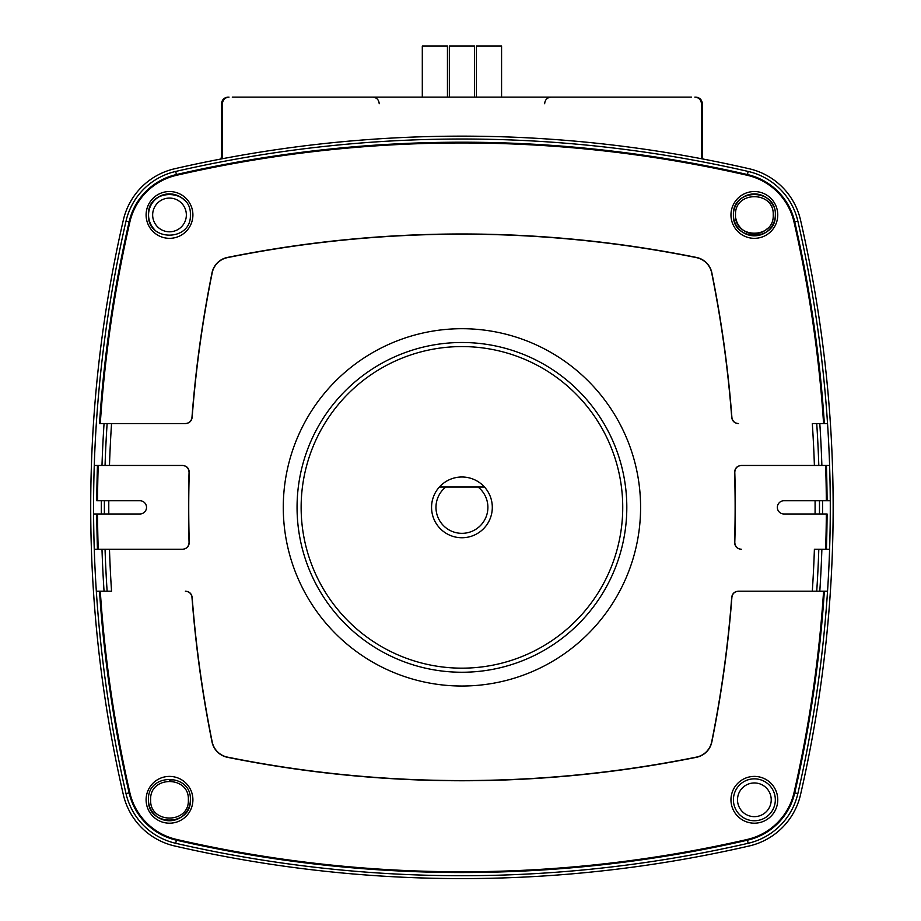 <?xml version="1.0" encoding="UTF-8"?>
<svg xmlns="http://www.w3.org/2000/svg" width="921" height="921" viewBox="0 0 921 921"><rect width="100%" height="100%" fill="white"/><g stroke="black" fill="none" stroke-linecap="round" stroke-linejoin="round"><path stroke-width="1.38" d="M232.253 97.108L691.613 97.108M222.398 103.728L221.512 103.728L221.512 156.351L222.398 157.077L222.398 103.728C222.813 99.733 225.023 97.534 229.018 97.108M701.468 103.728L701.468 157.077L702.355 156.351L702.355 103.728L701.468 103.728C701.054 99.733 698.843 97.534 694.848 97.108M702.355 156.351L702.919 159.011M701.687 158.78L701.468 157.077M695.735 97.108C699.73 97.534 701.929 99.733 702.355 103.728M220.959 159.011L221.512 156.351M222.398 157.077L222.18 158.78M221.512 103.728C221.938 99.733 224.137 97.534 228.132 97.108M123.333 794.662A1281.514 1281.514 0 0 1 123.333 220.073A68.373 68.373 0 0 1 174.645 168.762A1281.514 1281.514 0 0 1 749.222 168.762A68.373 68.373 0 0 1 800.533 220.073A1281.514 1281.514 0 0 1 800.533 794.662A68.373 68.373 0 0 1 749.222 845.973A1281.514 1281.514 0 0 1 174.645 845.973A68.373 68.373 0 0 1 123.333 794.662M190.371 214.938L190.371 214.858C191.672 187.826 147.176 187.815 148.465 214.858L148.465 214.938C147.256 241.843 191.545 241.901 190.371 214.938M148.465 214.938A20.953 20.953 0 0 0 154.647 229.709A20.953 20.953 0 0 1 169.499 193.986A20.953 20.953 0 0 1 184.281 200.076A20.953 20.953 0 0 0 148.465 214.858M767.688 228.281A18.857 18.857 0 0 1 735.867 218.622M773.226 214.938C774.365 239.299 734.336 239.241 735.511 214.938L735.511 214.858C734.44 190.624 774.296 190.635 773.226 214.858L773.226 214.938M775.321 214.938L775.321 214.858C776.622 187.826 732.114 187.815 733.415 214.858L733.415 214.938C732.195 241.843 776.484 241.901 775.321 214.938A20.953 20.953 0 0 1 754.368 235.811A20.953 20.953 0 0 1 733.415 214.938M733.415 799.796A20.953 20.953 0 0 0 754.368 820.749A20.953 20.953 0 0 0 775.321 799.796A20.953 20.953 0 0 0 754.368 778.844A20.953 20.953 0 0 0 733.415 799.796M188.356 799.796C189.496 824.157 149.467 824.111 150.641 799.796C149.478 775.47 189.53 775.482 188.356 799.796M148.465 799.796C147.153 826.805 191.649 826.862 190.371 799.796C191.672 772.777 147.176 772.765 148.465 799.796A20.953 20.953 0 0 0 169.418 820.749A20.953 20.953 0 0 0 190.371 799.796M622.734 507.367A160.795 160.795 0 0 0 461.939 346.572A160.795 160.795 0 0 0 301.132 507.367A160.795 160.795 0 0 0 461.939 668.162A160.795 160.795 0 0 0 622.734 507.367M626.81 507.367A164.871 164.871 0 0 0 461.939 342.497A164.871 164.871 0 0 0 297.057 507.367A164.871 164.871 0 0 0 461.939 672.249A164.871 164.871 0 0 0 626.81 507.367M730.963 214.938A23.405 23.405 0 0 0 754.368 238.332A23.405 23.405 0 0 0 777.761 214.938A23.405 23.405 0 0 0 754.368 191.533A23.405 23.405 0 0 0 730.963 214.938M146.105 799.796A23.405 23.405 0 0 0 169.499 823.201A23.405 23.405 0 0 0 192.903 799.796A23.405 23.405 0 0 0 169.499 776.403A23.405 23.405 0 0 0 146.105 799.796M146.105 214.938A23.405 23.405 0 0 0 169.499 238.332A23.405 23.405 0 0 0 192.903 214.938A23.405 23.405 0 0 0 169.499 191.533A23.405 23.405 0 0 0 146.105 214.938M730.963 799.796A23.405 23.405 0 0 0 754.368 823.201A23.405 23.405 0 0 0 777.761 799.796A23.405 23.405 0 0 0 754.368 776.403A23.405 23.405 0 0 0 730.963 799.796M108.793 500.748A1271.832 1271.832 0 0 0 108.782 507.367A1271.832 1271.832 0 0 0 108.793 513.987L101.322 513.987A1279.304 1279.304 0 0 1 101.322 500.748M822.545 513.987A1271.59 1271.59 0 0 0 822.568 507.367A1271.59 1271.59 0 0 0 822.545 500.748L819.483 500.748A1268.516 1268.516 0 0 1 819.494 507.367A1268.516 1268.516 0 0 1 819.483 513.987M824.353 591.19A1276.126 1276.126 0 0 1 794.754 792.889L794.006 792.716A1275.366 1275.366 0 0 0 823.581 591.19L827.542 591.19A1279.304 1279.304 0 0 1 797.851 793.603A66.174 66.174 0 0 1 748.163 843.291A1279.304 1279.304 0 0 1 175.704 843.291A66.174 66.174 0 0 1 126.016 793.603A1279.304 1279.304 0 0 1 96.325 591.19L99.514 591.19L96.325 591.19A1279.304 1279.304 0 0 1 94.264 549.273L98.213 549.273A1275.366 1275.366 0 0 1 97.545 513.987L93.597 513.987A1279.304 1279.304 0 0 1 93.585 507.367A1279.304 1279.304 0 0 1 93.597 500.748A1279.304 1279.304 0 0 1 126.016 221.132A66.174 66.174 0 0 1 175.704 171.444A1279.304 1279.304 0 0 1 748.163 171.444A66.174 66.174 0 0 1 797.851 221.132A1279.304 1279.304 0 0 1 827.542 423.556L823.581 423.556L827.542 423.556A1279.304 1279.304 0 0 1 830.27 500.748L826.321 500.748L830.27 500.748A1279.304 1279.304 0 0 1 829.602 549.273L825.653 549.273A1275.366 1275.366 0 0 0 826.321 513.987L827.081 513.987A1276.126 1276.126 0 0 1 826.413 549.273M283.277 507.367A178.662 178.662 0 0 1 461.939 328.705A178.662 178.662 0 0 1 640.59 507.367A178.662 178.662 0 0 1 461.939 686.03A178.662 178.662 0 0 1 283.277 507.367M97.545 500.748A1275.366 1275.366 0 0 1 98.213 465.462L97.453 465.462A1276.126 1276.126 0 0 0 96.786 500.748L139.9 500.748A6.62 6.62 0 0 1 146.52 507.367A6.62 6.62 0 0 1 139.9 513.987L93.597 513.987A1279.304 1279.304 0 0 0 94.264 549.273M98.213 549.273L182.45 549.273C186.572 548.847 188.77 546.579 189.07 542.469A1184.337 1184.337 0 0 1 189.07 472.277C188.77 468.144 186.56 465.876 182.45 465.462L94.264 465.462M182.45 465.462L182.634 465.462C186.744 465.876 188.955 468.144 189.254 472.277A1184.153 1184.153 0 0 0 189.254 542.469C188.955 546.579 186.756 548.847 182.634 549.273L109.472 549.273A1271.832 1271.832 0 0 0 111.545 591.19L100.285 591.19A1275.366 1275.366 0 0 0 129.861 792.716L129.113 792.889A1276.126 1276.126 0 0 1 99.514 591.19L100.285 591.19M829.602 549.273A1279.304 1279.304 0 0 1 827.542 591.19L738.504 591.19C734.705 591.512 732.506 593.55 731.896 597.303A1184.337 1184.337 0 0 1 711.864 741.877A19.732 19.732 0 0 1 696.437 757.304A1184.337 1184.337 0 0 1 227.429 757.304A19.732 19.732 0 0 1 212.003 741.877A1184.337 1184.337 0 0 1 191.971 597.303C191.349 593.55 189.15 591.512 185.363 591.19L185.547 591.19C189.335 591.512 191.533 593.55 192.155 597.303A1184.153 1184.153 0 0 0 212.175 741.831A19.548 19.548 0 0 0 227.464 757.12A1184.153 1184.153 0 0 0 696.403 757.12A19.548 19.548 0 0 0 711.691 741.831A1184.153 1184.153 0 0 0 731.711 597.303C732.322 593.55 734.521 591.512 738.32 591.19L812.31 591.19A1264.107 1264.107 0 0 0 814.394 549.273L825.653 549.273M826.321 513.987L783.967 513.987A6.62 6.62 0 0 1 777.347 507.367A6.62 6.62 0 0 1 783.967 500.748L826.321 500.748A1275.366 1275.366 0 0 0 825.653 465.462L829.602 465.462M741.232 549.273L741.232 549.273C737.122 548.858 734.912 546.59 734.613 542.469A1184.153 1184.153 0 0 0 734.613 472.277C734.912 468.156 737.111 465.888 741.232 465.462L814.394 465.462A1264.107 1264.107 0 0 0 812.31 423.556L823.581 423.556A1275.366 1275.366 0 0 0 794.006 222.019A62.225 62.225 0 0 0 747.288 175.289L747.449 174.553A62.985 62.985 0 0 1 794.754 221.846L794.006 222.019M827.081 500.748A1276.126 1276.126 0 0 0 826.413 465.462L741.417 465.462C737.295 465.888 735.096 468.156 734.797 472.277A1184.337 1184.337 0 0 1 734.797 542.469C735.108 546.59 737.307 548.858 741.417 549.273M738.32 423.556L738.32 423.556C734.532 423.234 732.333 421.196 731.711 417.432A1184.153 1184.153 0 0 0 711.691 272.904A19.548 19.548 0 0 0 696.403 257.615A1184.153 1184.153 0 0 0 227.464 257.615A19.548 19.548 0 0 0 212.175 272.904A1184.153 1184.153 0 0 0 192.155 417.432C191.545 421.185 189.346 423.223 185.547 423.556L100.285 423.556A1275.366 1275.366 0 0 1 129.861 222.019A62.225 62.225 0 0 1 176.59 175.289A1275.366 1275.366 0 0 1 747.288 175.289M794.006 792.716A62.225 62.225 0 0 1 747.288 839.445A1275.366 1275.366 0 0 1 176.59 839.445A62.225 62.225 0 0 1 129.861 792.716M185.363 423.556C189.162 423.223 191.361 421.185 191.971 417.432A1184.337 1184.337 0 0 1 212.003 272.869A19.732 19.732 0 0 1 227.429 257.431A1184.337 1184.337 0 0 1 696.437 257.431A19.732 19.732 0 0 1 711.864 272.869A1184.337 1184.337 0 0 1 731.896 417.432C732.517 421.196 734.716 423.234 738.504 423.556M821.877 465.462A1271.59 1271.59 0 0 0 819.805 423.556L816.731 423.556A1268.516 1268.516 0 0 1 818.804 465.462L814.394 465.462M819.805 591.19A1271.59 1271.59 0 0 0 821.877 549.273L818.804 549.273A1268.516 1268.516 0 0 1 816.731 591.19L812.31 591.19M111.545 591.19L104.05 591.19A1279.304 1279.304 0 0 1 101.989 549.273M111.545 423.556A1271.832 1271.832 0 0 0 109.472 465.462L101.989 465.462A1279.304 1279.304 0 0 1 104.05 423.556M815.073 513.987A1264.107 1264.107 0 0 0 815.073 500.748L819.483 500.748M169.51 780.939A18.857 18.857 0 0 1 173.183 781.307M773.721 206.834A20.953 20.953 0 0 0 733.415 214.858M169.499 198.084A16.854 16.854 0 0 0 152.656 214.938A16.854 16.854 0 0 0 169.499 231.793A16.854 16.854 0 0 0 186.353 214.938A16.854 16.854 0 0 0 169.499 198.084M478.057 487.013A25.972 25.972 0 0 1 461.939 533.34A25.972 25.972 0 0 1 445.81 487.013L484.481 487.013A30.381 30.381 0 0 1 461.939 537.749A30.381 30.381 0 0 1 439.386 487.013L445.81 487.013L439.386 487.013A30.381 30.381 0 0 1 484.481 487.013L478.057 487.013M754.368 816.651A16.854 16.854 0 0 0 771.222 799.796A16.854 16.854 0 0 0 754.368 782.954A16.854 16.854 0 0 0 737.514 799.796A16.854 16.854 0 0 0 754.368 816.651M501.577 97.108L501.577 46.05L476.422 46.05L476.422 97.108M474.511 46.05L474.511 97.108L474.511 46.05L449.356 46.05L449.356 97.108M447.445 97.108L447.445 46.05L422.302 46.05L422.302 97.108M104.384 513.987A1276.241 1276.241 0 0 1 104.372 507.367A1276.241 1276.241 0 0 1 104.384 500.748M97.453 549.273A1276.126 1276.126 0 0 1 96.786 513.987M176.59 175.289L176.418 174.553A1276.126 1276.126 0 0 1 747.449 174.553L748.163 171.444M797.851 221.132L794.754 221.846A1276.126 1276.126 0 0 1 824.353 423.556M129.861 222.019L129.113 221.846A62.985 62.985 0 0 1 176.418 174.553L175.704 171.444M797.851 793.603L794.754 792.889A62.985 62.985 0 0 1 747.449 840.182L747.288 839.445M99.514 423.556A1276.126 1276.126 0 0 1 129.113 221.846L126.016 221.132M748.163 843.291L747.449 840.182A1276.126 1276.126 0 0 1 176.418 840.182L176.59 839.445M175.704 843.291L176.418 840.182A62.985 62.985 0 0 1 129.113 792.889L126.016 793.603M105.052 465.462A1276.241 1276.241 0 0 1 107.124 423.556M107.124 591.19A1276.241 1276.241 0 0 1 105.052 549.273M544.645 103.728C545.036 99.71 547.247 97.499 551.265 97.108M379.222 103.728C378.83 99.71 376.62 97.499 372.602 97.108"/></g></svg>
